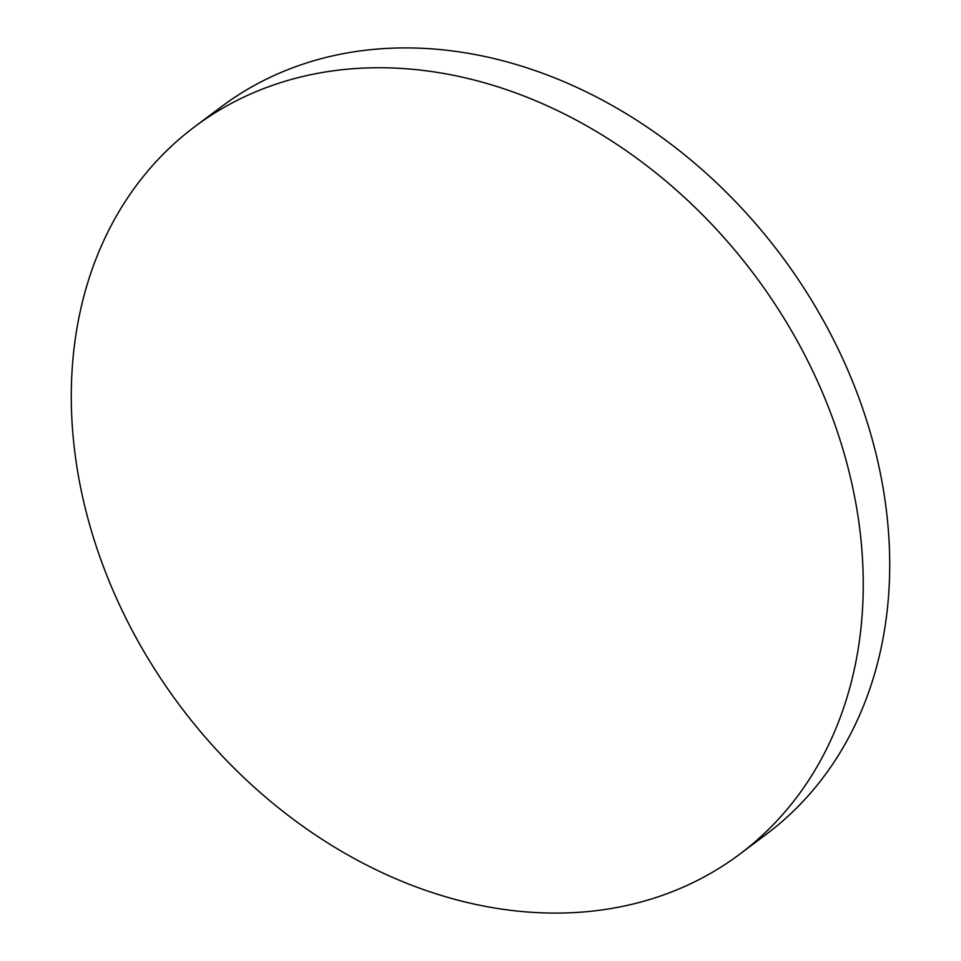 <?xml version="1.0" encoding="UTF-8"?>
<svg xmlns="http://www.w3.org/2000/svg" width="961" height="961" viewBox="0 0 961 961"><rect width="100%" height="100%" fill="white"/><g stroke="black" fill="none" stroke-linecap="round" stroke-linejoin="round"><path stroke-width="1.44" d="M388.953 67.883A454.493 359.042 53.2 0 1 818.724 384.004A454.493 359.042 53.2 0 1 739.778 854.149A454.493 359.042 53.2 0 1 545.572 912.95A454.493 359.042 53.2 0 1 115.813 596.829A454.493 359.042 53.2 0 1 194.747 126.684A454.493 359.042 53.2 0 1 388.953 67.883M194.747 126.684L221.222 106.851A454.493 359.042 53.2 0 1 415.428 48.05A454.493 359.042 53.2 0 1 845.187 364.171A454.493 359.042 53.2 0 1 766.253 834.316L739.778 854.149"/></g></svg>
